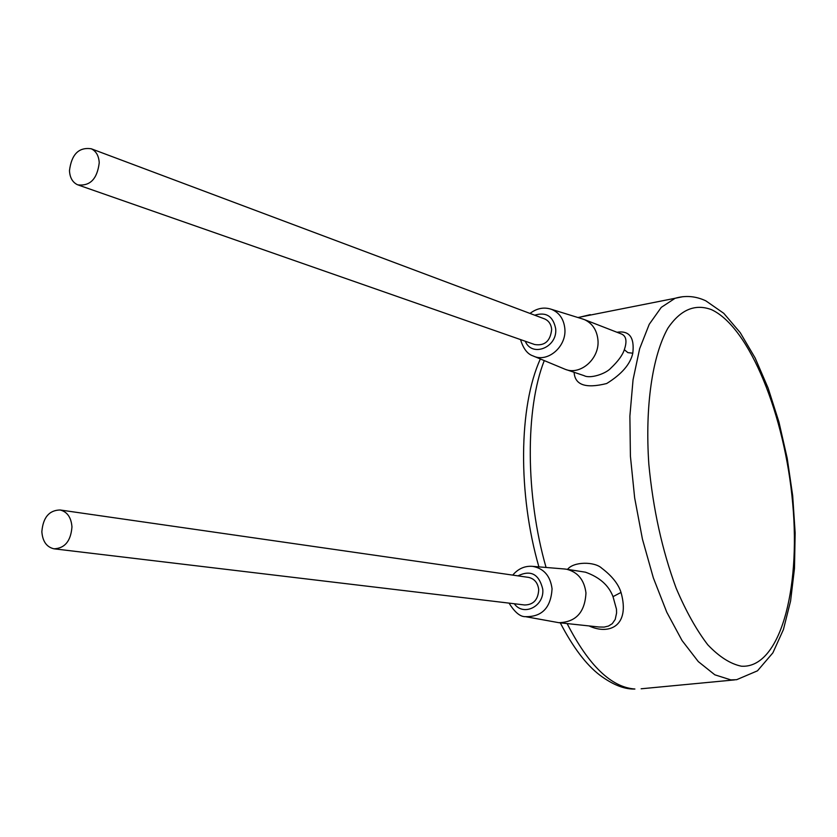 <?xml version="1.0" encoding="UTF-8"?>
<svg xmlns="http://www.w3.org/2000/svg" width="837" height="837" viewBox="0 0 837 837"><rect width="100%" height="100%" fill="white"/><g stroke="black" fill="none" stroke-linecap="round" stroke-linejoin="round"><path stroke-width="1.26" d="M589.018 625.919C609.482 635.44 630.397 625.773 621.023 592.439C618.428 584.08 612.014 576.002 601.772 568.218C594.678 561.46 573.69 561.376 567.517 569.39M574.119 372.298C574.862 385.02 585.712 388.766 606.679 383.524C621.724 374.202 630.428 364.095 632.793 353.214C634.634 337.374 629.361 330.385 616.974 332.258M566.398 369.692L584.184 375.687C590.2 378.983 605.915 373.752 610.853 368.134C618.072 361.281 622.561 355.15 624.329 349.72C627.143 341.433 626.285 336.233 621.755 334.12L620.761 333.733M533.933 356.29L564.996 369.222C580.365 375.855 599.962 358.529 597.932 339.832C596.896 330.186 592.47 323.48 584.655 319.703L581.558 318.646M78.615 185.144L534.686 344.53C544.793 346.079 550.453 341.025 551.667 329.391C551.154 324.358 548.863 320.885 544.793 318.981L544.029 318.688M53.976 548.81L524.663 604.984C533.462 604.806 538.149 599.7 538.714 589.656C537.867 582.887 534.519 578.806 528.681 577.404L60.138 509.984C49.142 510.214 43.043 517.465 41.85 531.736C42.593 541.403 46.631 547.095 53.976 548.81C64.826 548.361 70.821 541.068 71.961 526.933C71.208 517.444 67.274 511.794 60.138 509.984M69.471 170.675C69.879 177.779 72.631 182.497 77.726 184.841C90.061 186.358 97.228 179.003 99.237 162.765C98.818 155.808 96.14 151.141 91.233 148.766C78.783 147.019 71.532 154.322 69.471 170.675M509.053 603.121C514.807 612.381 520.29 616.89 525.49 616.66L558.834 622.686C575.919 622.184 584.958 612.265 585.963 592.931C584.289 579.957 577.823 572.058 566.565 569.233L563.897 568.93M599.104 627.007L604.157 627.091L608.478 626.055L612.286 623.659L615.216 619.401L616.576 613.04L616.482 609.221L613.019 596.645C608.74 585.345 599.543 577.195 585.429 572.184L566.565 569.233M560.277 622.843C573 647.325 586.203 664.777 599.888 675.197C612.234 684.352 623.387 688.966 633.347 689.05L634.906 689.018C611.24 687.313 588.641 665.499 567.12 623.575M546.069 567.465C525.395 495.63 525.228 408.644 544.27 360.59M578.105 317.579L590.284 314.649M682.95 296.664L675.124 298.275L661.282 307.357L649.24 324.296L639.646 348.705L633.054 379.736L629.884 416.104L630.407 456.134L634.655 497.858L642.439 539.154L653.352 577.917L666.786 612.234L682.04 640.525L698.32 661.617L714.829 674.81L730.837 679.885L736.633 679.696L757.485 670.814L772.875 652.85L783.422 629.56L790.578 601.05L794.48 568.407L795.15 532.845L792.681 495.682L787.209 458.278L778.933 421.984L768.136 388.117L755.131 357.964L740.253 332.697L723.785 313.331L705.853 300.849C695.777 296.099 685.534 295.241 675.124 298.275L577.928 317.526M632.793 353.214L627.886 352.628L624.329 349.72M520.541 339.592C523.292 348.663 527.456 354.103 533.033 355.913C547.398 363.185 566.775 346.696 564.839 328.617C563.803 319.054 559.346 312.619 551.468 309.324C544.05 306.834 536.904 308.204 530.009 313.436M525.28 341.245C532.05 357.807 557.777 347.292 555.663 328.627C553.131 316.208 546.142 311.73 534.707 315.193M514.295 603.749C523.512 616.848 544.615 606.166 542.753 589.154C539.059 574.077 530.784 569.652 517.936 575.856M525.49 616.66C542.01 616.984 550.872 607.704 552.064 588.829C550.369 576.023 543.956 568.543 532.813 566.377C524.998 565.676 518.302 568.595 512.715 575.113M621.023 592.439L613.019 596.645M711.471 309.648C694.992 303.486 680.46 309.68 667.863 328.219C652.379 355.83 644.888 406.301 648.832 464.2C653.069 509.022 662.182 550.359 676.17 588.223C685.932 611.167 696.468 630.02 707.778 644.793C719.224 656.815 730.429 663.95 741.383 666.2C779.603 668.753 800.821 590.922 792.681 503.257C784.97 415.591 749.649 327.298 711.471 309.648M538.892 566.879C517.925 494.175 518.553 406.792 540.357 358.958M584.655 319.703L620.677 333.701M544.793 318.981L91.233 148.766M551.468 309.324L583.546 319.263M532.813 566.377L565.268 569.045M599.114 627.007L558.834 622.686M641.152 688.788L734.551 679.895"/></g></svg>
